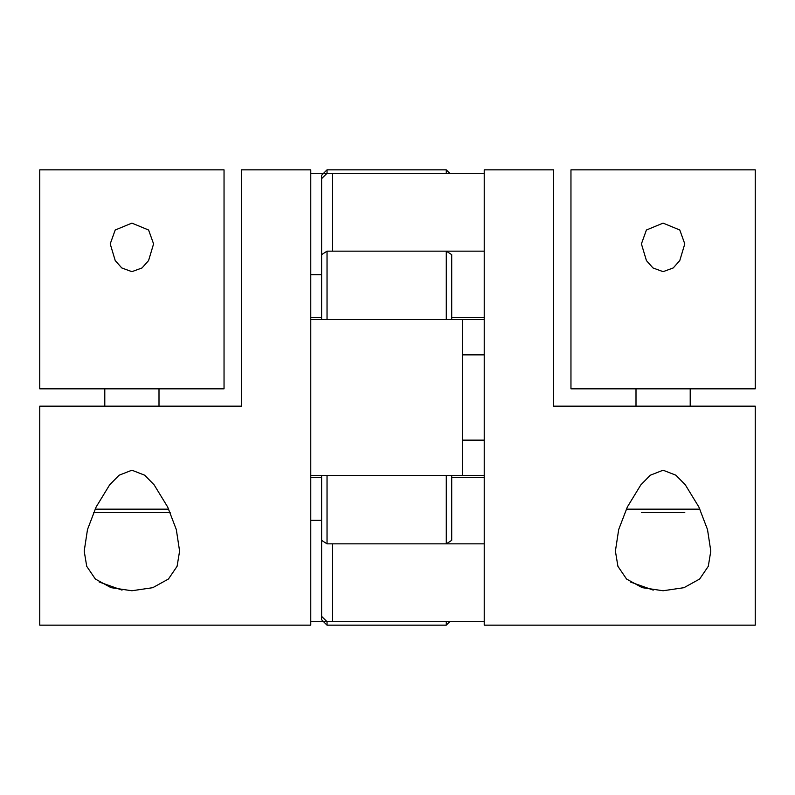 <?xml version="1.0" encoding="UTF-8"?>
<svg xmlns="http://www.w3.org/2000/svg" width="795" height="795" viewBox="0 0 795 795"><rect width="100%" height="100%" fill="white"/><g stroke="black" fill="none" stroke-linecap="round" stroke-linejoin="round"><path stroke-width="1.19" d="M462.541 475.36L462.541 319.64L310.775 319.64L310.775 625.158L39.75 625.158L39.75 406.175L241.392 406.175L241.392 169.842L310.775 169.842L310.775 475.36L484.225 475.36M170.16 512.417L93.641 512.417M131.9 470.213L119.071 475.231L109.611 484.91L96.135 506.991L87.5 529.51L84.2 551.104L86.725 566.338L95.37 579.048L111.022 587.674L131.9 590.755L152.749 587.684L168.431 579.038L177.086 566.308L179.6 551.104L176.311 529.559L167.675 507.011L154.141 484.861L144.7 475.211L131.9 470.213M122.023 590.109L99.077 581.96M39.75 388.825L224.041 388.825L224.041 169.842L39.75 169.842L39.75 388.825M131.9 271.661L121.774 267.955L115.225 260.591L110.217 243.896L115.205 230.013L131.9 223.117L148.595 230.013L153.584 243.896L148.566 260.601L142.007 267.965L131.9 271.661M327.033 169.842L327.033 173.3L321.617 178.636L321.617 175.258L327.033 169.842L446.283 169.842L446.283 173.3L310.775 173.3M321.617 274.722L310.775 274.722M321.617 317.364L310.775 317.364M462.541 621.7L310.775 621.7M321.617 477.636L310.775 477.636M321.617 520.278L310.775 520.278M755.25 406.175L755.25 625.158L484.225 625.158L484.225 169.842L553.608 169.842L553.608 406.175L755.25 406.175M684.783 512.417L641.416 512.417M663.1 470.213L650.28 475.231L640.82 484.91L627.344 506.991L618.699 529.51L615.4 551.104L617.924 566.338L626.569 579.048L642.231 587.674L663.1 590.755L683.948 587.684L699.64 579.038L708.285 566.308L710.8 551.104L707.51 529.559L698.875 507.011L685.34 484.861L675.899 475.211L663.1 470.213M653.232 590.109L630.276 581.96M570.959 388.825L755.25 388.825L690.209 388.825L755.25 388.825L755.25 169.842L570.959 169.842L570.959 388.825M663.1 223.117L646.405 230.013L641.416 243.896L646.434 260.601L652.993 267.965L663.1 271.661L673.226 267.955L679.775 260.591L684.783 243.896L679.795 230.013L663.1 223.117M484.225 251.16L484.225 173.3L332.459 173.3L332.459 251.16L484.225 251.16M451.709 317.364L484.225 317.364M462.541 440.142L484.225 440.142M462.541 319.64L484.225 319.64M462.541 354.858L484.225 354.858M484.225 621.7L484.225 543.84L332.459 543.84L332.459 621.7L484.225 621.7M451.709 477.636L484.225 477.636M446.283 319.64L446.283 251.16L327.033 251.16L327.033 319.64L446.283 319.64M446.283 251.16L451.709 254.648L451.709 319.64M321.617 319.64L321.617 254.648L327.033 251.16M451.709 475.36L451.709 540.352L446.283 543.84L446.283 475.36L327.033 475.36L327.033 543.84L321.617 540.352L321.617 475.36M446.283 543.84L327.033 543.84M321.617 178.636L321.617 254.648M327.033 625.158L321.617 619.742L321.617 616.364L327.033 621.7L327.033 625.158L446.283 625.158L446.283 621.7M321.617 540.352L321.617 616.364M95.102 509.158L168.689 509.158M626.311 509.158L699.898 509.158M159 406.175L159 388.825M104.791 406.175L104.791 388.825M636 406.175L636 388.825L636 406.175M690.209 406.175L690.209 388.825L690.209 406.175M449.741 173.3L446.283 169.842M449.741 621.7L446.283 625.158"/></g></svg>
